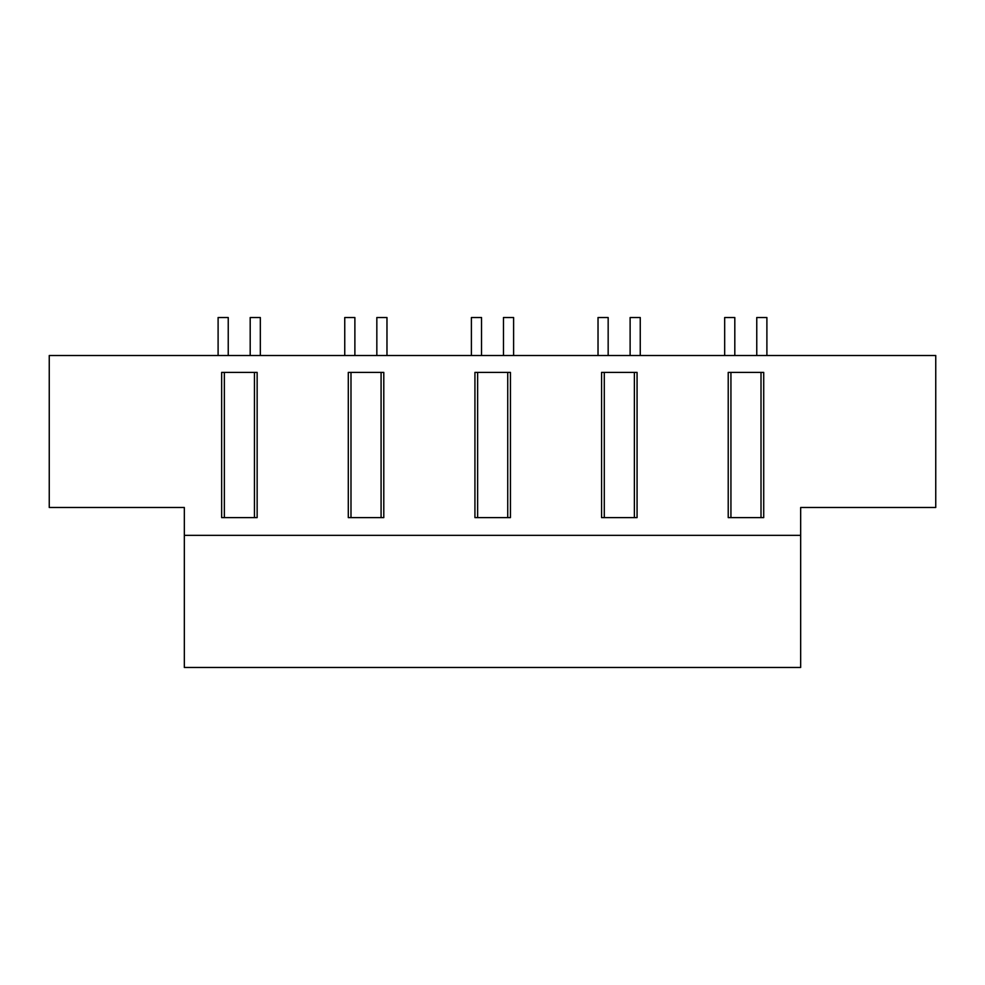 <?xml version="1.0" encoding="UTF-8"?>
<svg xmlns="http://www.w3.org/2000/svg" width="985" height="985" viewBox="0 0 985 985"><rect width="100%" height="100%" fill="white"/><g stroke="black" fill="none" stroke-linecap="round" stroke-linejoin="round"><path stroke-width="1.48" d="M49.25 507.484L184.33 507.484L184.33 535.347L800.67 535.347L800.67 507.484L935.75 507.484L935.75 355.511L49.25 355.511L49.25 507.484M763.72 372.404L763.72 517.617L761.011 517.617L761.011 372.404L763.72 372.404M730.932 517.617L730.932 372.404L728.223 372.404L728.223 517.617L761.011 517.617M477.639 372.404L474.93 372.404L474.93 517.617L477.639 517.617L477.639 372.404L510.439 372.404L510.439 517.617L507.731 517.617L507.731 372.404M350.992 372.404L348.296 372.404L348.296 517.617L350.992 517.617L350.992 372.404L383.793 372.404L383.793 517.617L381.084 517.617L381.084 372.404M637.073 372.404L637.073 517.617L634.377 517.617L634.377 372.404L637.073 372.404M604.285 372.404L601.576 372.404L601.576 517.617L604.285 517.617L604.285 372.404L634.377 372.404M254.438 372.404L257.147 372.404L257.147 517.617L254.438 517.617L254.438 372.404L224.358 372.404L224.358 517.617L254.438 517.617M224.358 372.404L221.65 372.404L221.65 517.617L224.358 517.617M800.67 535.347L800.67 667.473L184.33 667.473L184.33 535.347M730.932 372.404L761.011 372.404M350.992 517.617L381.084 517.617M477.639 517.617L507.731 517.617M604.285 517.617L634.377 517.617M218.104 355.511L218.104 317.527L228.237 317.527L228.237 355.511M250.19 355.511L250.19 317.527L260.323 317.527L260.323 355.511M344.75 355.511L344.75 317.527L354.883 317.527L354.883 355.511M376.836 355.511L376.836 317.527L386.97 317.527L386.97 355.511M471.396 355.511L471.396 317.527L481.53 317.527L481.53 355.511M503.47 355.511L503.47 317.527L513.604 317.527L513.604 355.511M598.03 355.511L598.03 317.527L608.164 317.527L608.164 355.511M630.117 355.511L630.117 317.527L640.25 317.527L640.25 355.511M724.677 355.511L724.677 317.527L734.81 317.527L734.81 355.511M756.763 355.511L756.763 317.527L766.896 317.527L766.896 355.511"/></g></svg>
